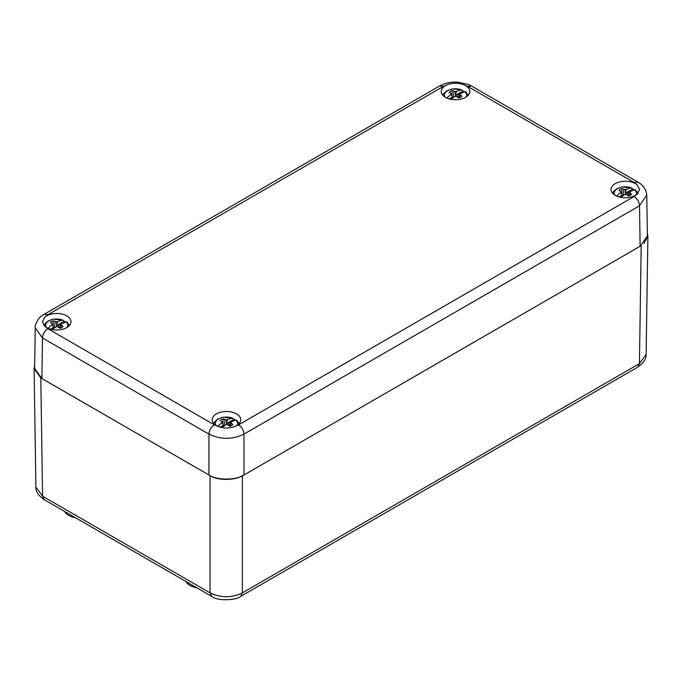 <?xml version="1.0" encoding="UTF-8"?>
<svg xmlns="http://www.w3.org/2000/svg" width="682" height="682" viewBox="0 0 682 682"><rect width="100%" height="100%" fill="white"/><g stroke="black" fill="none" stroke-linecap="round" stroke-linejoin="round"><path stroke-width="1.02" d="M463.385 84.585A14.288 8.252 180 0 1 469.821 91.473A14.288 8.252 180 0 1 460.998 99.095A14.288 8.252 180 0 1 445.423 97.304A14.288 8.252 180 0 1 441.237 91.473A14.288 8.252 180 0 1 447.673 84.585C452.899 82.786 458.134 82.786 463.385 84.585L467.656 86.384L634.124 182.486L638.054 182.179M44.756 317.198A14.288 8.252 180 0 1 60.8 313.831A14.288 8.252 180 0 1 70.988 321.733A14.288 8.252 180 0 1 62.164 329.363A14.288 8.252 180 0 1 46.589 327.573A14.288 8.252 180 0 1 44.756 326.277L42.403 321.751L44.756 317.198L47.876 314.734L443.402 86.384L439.592 86L44.091 314.342L47.876 314.734M218.615 426.651A14.288 8.252 180 0 1 216.365 425.594A14.288 8.252 180 0 1 212.179 419.754A14.288 8.252 180 0 1 226.467 411.502A14.288 8.252 180 0 1 240.763 419.754A14.288 8.252 180 0 1 234.327 426.651C229.101 428.467 223.867 428.467 218.615 426.651L214.344 424.852L47.876 328.741C44.628 330.975 42.83 334.069 42.489 338.016L35.234 327.778C34.569 325.595 38.175 316.84 44.091 314.351L43.946 314.428M637.244 194.029A14.288 8.252 180 0 1 615.198 195.325A14.288 8.252 180 0 1 611.012 189.494A14.288 8.252 180 0 1 621.2 181.591A14.288 8.252 180 0 1 637.244 184.95L639.597 189.502L637.244 194.029L634.124 196.493L238.598 424.852C241.846 427.085 243.645 430.18 243.986 434.127C232.306 439.702 220.636 439.702 208.956 434.127C209.297 430.18 211.096 427.085 214.344 424.852M646.749 195.095L639.511 205.776C639.17 201.821 637.372 198.735 634.124 196.493M35.251 327.386L34.62 368.289L41.875 378.527L208.956 474.987C216.842 480.443 236.1 480.443 243.986 474.987L640.125 246.279L647.38 236.04L646.766 195.512M444.809 96.929A11.125 6.419 180 0 1 448.918 90.041A11.125 6.419 180 0 1 461.526 89.802L452.26 88.933L446.881 90.774L443.794 93.443L442.806 95.233M446.838 98.02L451.535 93.843L449.199 92.317A7.195 4.152 180 0 1 452.106 90.638L455.533 91.541L461.526 89.802L462.976 90.987A13.12 7.579 180 0 1 464.664 91.789M468.253 95.233L465.883 91.968L464.902 91.746A11.125 6.419 180 0 1 466.249 96.929M464.902 91.746L459.523 93.843L461.859 96.273A7.195 4.152 180 0 1 458.96 97.944L455.533 96.153L450.947 99.291M455.533 91.541L455.533 96.153M456.522 91.379L455.533 94.627M452.49 97.978L451.535 93.843M452.157 96.571L451.169 94.466M452.268 97.168L449.276 98.89M462.976 90.987L455.423 95.352M458.636 97.705L459.523 93.843M452.311 97.228L450.222 99.137M459.446 94.193A6.564 3.794 0 0 0 459.054 94.031L455.533 95.369M457.477 94.951L457.699 97.006M459.054 94.031L459.097 95.702M452.882 97.654L452.337 97.338M453.334 97.304L453.982 91.303M459.591 97.722L460.094 94.832M451.961 95.702L452.106 90.638M614.584 194.95A11.125 6.419 180 0 1 618.693 188.061A11.125 6.419 180 0 1 631.302 187.814L622.027 186.953L616.656 188.795L613.57 191.454L612.581 193.253M616.613 196.041L621.311 191.864L618.975 190.329A7.195 4.152 180 0 1 621.873 188.658L625.3 189.553L631.302 187.814L632.743 189.008A13.12 7.579 180 0 1 634.431 189.809M638.028 193.253L635.658 189.988L634.669 189.758A11.125 6.419 180 0 1 636.025 194.95M634.669 189.758L629.298 191.864L631.634 194.285A7.195 4.152 180 0 1 628.727 195.964L625.3 194.174L620.722 197.311M625.3 189.553L625.3 194.174M626.298 189.4L625.3 192.639M622.257 195.99L621.311 191.864M621.933 194.592L620.944 192.486M622.044 195.188L619.051 196.91M632.743 189.008L625.189 193.364M628.412 195.717L629.298 191.864M622.086 195.248L619.998 197.149M629.222 192.205A6.564 3.794 0 0 0 628.83 192.051L625.3 193.39M627.244 192.972L627.466 195.026M628.83 192.051L628.872 193.722M622.657 195.674L622.112 195.359M623.109 195.325L623.757 189.323M629.358 195.743L629.861 192.853M621.737 193.722L621.873 188.658M45.975 327.198A11.125 6.419 180 0 1 50.084 320.31A11.125 6.419 180 0 1 62.693 320.063L53.426 319.202L48.047 321.034L44.961 323.703L43.972 325.502M48.004 328.289L52.702 324.112L50.366 322.577A7.195 4.152 180 0 1 53.273 320.898L56.7 321.802L62.693 320.063L64.142 321.256A13.12 7.579 180 0 1 65.83 322.049M69.419 325.493L67.058 322.236L66.069 322.006A11.125 6.419 180 0 1 67.416 327.198M66.069 322.006L60.689 324.112L63.025 326.533A7.195 4.152 180 0 1 60.127 328.213L56.7 326.422L52.113 329.551M56.7 321.802L56.7 326.422M57.689 321.648L56.7 324.888M53.656 328.238L52.702 324.112M53.324 326.831L52.335 324.734M53.435 327.428L50.442 329.159M64.142 321.256L56.589 325.612M59.803 327.965L60.689 324.112M53.477 327.496L51.389 329.397M60.613 324.453A6.564 3.794 0 0 0 60.221 324.3L56.7 325.638M58.643 325.212L58.865 327.275M60.221 324.3L60.263 325.97M54.049 327.923L53.503 327.607M54.5 327.573L55.148 321.572M60.758 327.991L61.261 325.092M53.128 325.97L53.273 320.898M215.751 425.21A11.125 6.419 180 0 1 219.86 418.322A11.125 6.419 180 0 1 232.468 418.083L223.193 417.214L217.822 419.055L214.736 421.723L213.747 423.513M217.78 426.31L222.477 422.132L220.141 420.598A7.195 4.152 180 0 1 223.04 418.918L226.467 419.822L232.468 418.083L233.909 419.268A13.12 7.579 180 0 1 235.597 420.069M239.194 423.513L236.825 420.257L235.836 420.027A11.125 6.419 180 0 1 237.191 425.21M235.836 420.027L230.465 422.132L232.801 424.554A7.195 4.152 180 0 1 229.894 426.224L226.467 424.434L221.88 427.58M226.467 419.822L226.467 424.434M227.464 419.66L226.467 422.908M223.423 426.259L222.477 422.132M223.099 424.852L222.11 422.755M223.21 425.449L220.218 427.179M233.909 419.268L226.356 423.633M229.578 425.986L230.465 422.132M223.253 425.508L221.164 427.418M230.388 422.473A6.564 3.794 0 0 0 229.996 422.32L226.467 423.658M228.41 423.232L228.632 425.287M229.996 422.32L230.039 423.991M223.824 425.935L223.278 425.619M224.276 425.585L224.924 419.583M230.533 426.003L231.028 423.113M222.903 423.991L223.04 418.918M647.337 233.091L647.9 236.125L643.953 243.431M242.366 475.61C235.094 480.648 217.311 480.648 210.03 475.61L40.801 377.905L34.1 368.681L34.663 365.663M211.727 596.375L210.03 592.88C220.815 598.029 231.59 598.029 242.366 592.88L240.678 596.375M185.871 581.456A17.152 9.898 0 0 0 190.09 585.454A17.152 9.898 0 0 0 197.021 587.893M64.611 511.44A17.152 9.898 0 0 0 68.822 515.439A17.152 9.898 0 0 0 75.753 517.877M35.89 487.008L42.582 496.206L44.185 499.65C38.414 495.669 35.652 491.458 35.89 486.999L34.1 368.681M646.11 354.444C646.348 358.894 643.586 363.114 637.815 367.095L639.418 363.642L646.11 354.452L647.9 236.125M447.673 84.585L443.402 86.384M44.756 326.277L47.876 328.741M234.327 426.651L238.598 424.852M637.244 184.95L634.124 182.486M646.766 195.546L646.766 195.546C646.289 189.63 643.331 185.154 637.909 182.103L471.467 86L467.656 86.384M243.986 474.987L243.986 434.127L639.511 205.776L640.125 246.279M41.875 378.527L42.489 338.016L208.956 434.127L208.956 474.987M242.366 475.84L242.366 592.88L639.418 363.642L641.199 245.622M40.801 377.905L42.582 496.206L210.03 592.88L210.03 475.61M439.617 85.992C445.031 83.025 451.16 81.746 458.023 82.164L468.5 84.542L471.441 85.992M240.763 596.324C236.944 600.194 217.405 601.464 211.633 596.324M44.16 499.642L211.608 596.315M240.789 596.315L637.841 367.078"/></g></svg>
